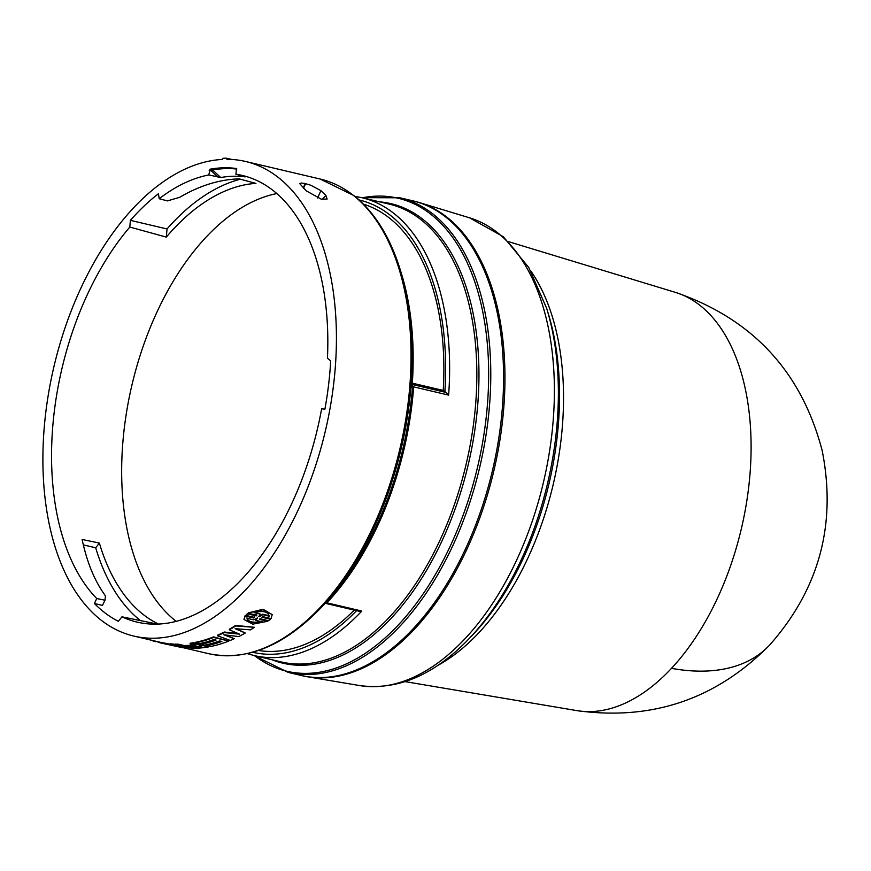 <?xml version="1.0" encoding="UTF-8"?>
<svg xmlns="http://www.w3.org/2000/svg" width="871" height="871" viewBox="0 0 871 871"><rect width="100%" height="100%" fill="white"/><g stroke="black" fill="none" stroke-linecap="round" stroke-linejoin="round"><path stroke-width="1.31" d="M405.211 681.634L576.798 710.605A215.006 123.018 -76.8 0 0 577.027 710.649A215.006 123.018 -76.8 0 0 671.497 668.329A215.006 123.018 -76.8 0 0 750.062 473.291A215.006 123.018 -76.8 0 0 700.034 305.427A215.006 123.018 -76.8 0 0 675.471 292.384A215.006 123.018 -76.8 0 0 675.243 292.318L508.74 241.724M412.353 383.175L443.23 390.437L445.996 392.429L412.266 384.492M325.221 603.287L358.917 611.213L361.824 611.05A235.181 134.559 103.2 0 1 254.136 655.547L281.377 661.96A235.181 134.559 -76.8 0 0 458.146 493.28A235.181 134.559 -76.8 0 0 421.009 219.721A235.181 134.559 -76.8 0 0 389.141 204.097L361.901 197.695A235.181 134.559 103.2 0 1 393.768 213.319A235.181 134.559 103.2 0 1 448.63 395.107L445.996 392.429M324.48 604.082L323.228 605.399A238.033 136.192 -76.8 0 0 325.493 602.993L326.767 602.797L325.34 603.157M413.355 200.961A243.782 139.48 103.2 0 1 418.962 202.453A243.782 139.48 103.2 0 1 447.073 217.315A243.782 139.48 103.2 0 1 486.889 496.644A243.782 139.48 103.2 0 1 307.332 676.734A243.782 139.48 103.2 0 1 301.649 675.569M399.876 197.793L412.669 200.798A243.782 139.48 103.2 0 1 445.702 216.999A243.782 139.48 103.2 0 1 484.2 500.553A243.782 139.48 103.2 0 1 300.963 675.406L288.17 672.39A243.782 139.48 103.2 0 0 471.407 497.548A243.782 139.48 103.2 0 0 432.909 213.983A243.782 139.48 103.2 0 0 399.876 197.793L361.737 197.652M412.233 384.928L413.583 387.845A235.181 134.559 103.2 0 1 327.409 602.231L326.767 602.797L361.824 611.05M448.63 395.107L413.573 386.855L412.484 386.822L411.983 387.856L412.059 386.746M229.302 629.276A243.782 139.48 -76.8 0 0 235.671 625.432L254.408 627.294L235.725 625.955A244.359 139.806 103.2 0 1 229.334 629.809L229.302 629.276M236.574 628.786L245.263 633.021A244.359 139.806 -76.8 0 1 238.687 636.581L223.858 634.763L234.234 638.715L225.927 635.024M224.217 632.03L224.239 632.564A244.359 139.806 103.2 0 1 217.489 635.786L217.478 635.242A243.782 139.48 -76.8 0 0 224.217 632.03L237.881 633.457M174.81 644.671L191.979 648.307A244.359 139.806 -76.8 0 0 208.594 646.892L193.329 643.299A244.359 139.806 103.2 0 1 190.074 643.821L195.91 645.193A244.359 139.806 103.2 0 1 184.14 646.086L177.989 644.725A244.359 139.806 103.2 0 1 174.81 644.671L174.897 644.115A243.782 139.48 -76.8 0 0 178.076 644.159L184.227 645.531A243.782 139.48 -76.8 0 0 194.407 644.845M190.074 643.821L190.128 643.255A243.782 139.48 -76.8 0 0 193.384 642.733L208.648 646.326L208.594 646.892M206.96 645.672L210.553 646.522A244.359 139.806 -76.8 0 0 228.801 641.045L213.537 637.452A244.359 139.806 103.2 0 1 195.289 642.929L198.882 643.767A244.359 139.806 -76.8 0 0 213.831 639.554L216.073 640.076A244.359 139.806 103.2 0 1 201.125 644.3L204.718 645.139A244.359 139.806 -76.8 0 0 219.666 640.925L221.898 641.448A244.359 139.806 103.2 0 1 206.96 645.672L207.004 645.106A243.782 139.48 -76.8 0 0 220.984 641.23M201.125 644.3L201.168 643.734A243.782 139.48 -76.8 0 0 215.148 639.858M195.289 642.929L195.333 642.363A243.782 139.48 -76.8 0 0 213.537 636.897L228.801 641.045M165.653 643.277L165.544 643.832A244.359 139.806 103.2 0 1 159.992 642.809L160.122 642.254A243.782 139.48 -76.8 0 0 165.653 643.277L169.943 644.181M159.992 642.809L182.05 647.599A244.359 139.806 -76.8 0 0 188.332 648.187L173.068 644.594A244.359 139.806 103.2 0 1 169.91 644.366L170.019 643.8A243.782 139.48 -76.8 0 0 173.166 644.039L174.842 644.431M248.507 612.814L263.086 609.275L272.22 614.632L263.173 609.754L248.507 612.814M262.4 616.886L270.435 619.248L261.855 617.223L262.792 616.646L271.023 618.584L272.22 614.632M259.776 618.954L267.669 621.284L259.427 619.346L260.015 618.704L268.595 620.729L270.435 619.248M248.594 613.304L256.836 615.242L256.248 615.906L247.669 613.892L245.829 615.372L254.408 617.387L253.472 617.953L245.23 616.004L243.956 619.466L245.154 615.514L253.396 617.452L254.332 616.897M245.829 615.372L247.593 613.391L256.172 615.416L256.749 614.752M325.863 195.431L327.126 199.024L321.312 199.209L306.167 190.793L299.711 183.607L301.322 183.019L305.122 183.541L310.74 185.229L320.898 190.662L325.863 195.431L322.205 199.415M278.546 177.651A243.782 139.48 103.2 0 1 317.044 461.216A243.782 139.48 103.2 0 1 133.818 636.07A243.782 139.48 103.2 0 1 100.775 619.869A243.782 139.48 103.2 0 1 56.637 355.804A243.782 139.48 103.2 0 1 222.17 159.447L223.074 158.282A244.936 140.133 -76.8 0 1 226.427 158.195L226.939 159.317A243.782 139.48 103.2 0 1 245.513 161.462A243.782 139.48 103.2 0 1 278.546 177.651M158.435 624.028A228.246 130.585 103.2 0 1 143.084 614.393A228.246 130.585 103.2 0 1 99.359 543.069L82.124 539.465C86.969 562.437 94.732 581.218 105.413 595.808L105.032 600.228L96.746 598.529A229.443 131.281 103.2 0 1 129.801 227.059L166.307 237.097A228.246 130.585 103.2 0 1 255.922 183.378L239.013 178.849C219.274 179.513 199.481 185.675 179.644 197.325L167.406 200.896L159.197 198.74A229.443 131.281 103.2 0 1 208.822 174.951L220.744 177.532A229.095 131.075 103.2 0 1 245.143 176.867L245.252 176.867M245.067 176.78L235.899 174.211A229.443 131.281 103.2 0 1 244.555 176.007A229.443 131.281 103.2 0 1 273.32 190.662A229.443 131.281 103.2 0 1 327.442 358.21L330.697 360.91A235.181 134.559 103.2 0 1 324.916 409.12L321.617 408.869A229.443 131.281 103.2 0 1 139.436 622.623A229.443 131.281 103.2 0 1 121.994 616.81L118.293 621.284A235.181 134.559 103.2 0 1 103.921 612.063A235.181 134.559 103.2 0 1 94.416 603.527L96.746 598.529M176.149 621.295A227.048 129.899 103.2 0 1 175.572 620.849A227.048 129.899 103.2 0 1 132.044 384.59A227.048 129.899 103.2 0 1 276.826 193.558M327.409 602.231L325.983 602.503A236.019 135.038 -76.8 0 0 412.473 387.355L413.583 387.845M412.19 385.603L412.484 386.822M363.501 204.162A229.443 131.281 103.2 0 1 443.23 390.437M354.236 610.114A229.443 131.281 103.2 0 1 258.458 650.474M243.956 619.466L252.786 624.169L267.669 621.284M165.544 643.832L182.562 647.338L169.91 644.366M160.003 642.744L155.855 641.252M155.735 641.742A244.359 139.806 103.2 0 1 152.73 640.838L152.817 640.533M173.068 644.594L173.166 644.039M213.537 637.452L213.537 636.897M152.773 640.675L151.587 640.25M151.543 640.446A244.359 139.806 103.2 0 1 149.768 639.826M193.329 643.299L193.384 642.733M177.989 644.725L178.076 644.159M224.239 632.564L239.525 634.153L229.334 629.809M234.234 638.715A244.359 139.806 -76.8 0 1 230.282 640.435L217.489 635.786M254.408 627.294A244.359 139.806 -76.8 0 1 250.5 629.864L235.137 628.666L245.263 633.021M129.801 227.059L130.389 220.341A235.181 134.559 103.2 0 1 158.435 193.743L159.197 198.74M220.744 177.532L212.611 169.997L211.468 171.01L212.186 169.747L210.009 169.224L208.822 174.951M210.009 169.224A235.181 134.559 103.2 0 1 236.389 168.506L236.433 168.517M236.487 168.528L235.899 174.211M317.577 197.989L320.898 190.662M231.817 159.458L226.427 158.195M254.092 612.64C263.086 610.408 268.116 611.594 269.183 616.189L262.77 614.686L259.329 616.635L258.774 616.505L260.516 614.153L254.092 612.64M257.489 618.116L255.726 620.348L262.149 621.85C253.091 623.69 248.061 622.504 247.059 618.301L253.472 619.814L257.489 618.116M247.059 618.998L247.059 618.301M199.503 646.042L201.745 646.565A244.359 139.806 103.2 0 1 189.214 647.469L186.982 646.946A244.359 139.806 -76.8 0 0 199.503 646.042M121.994 616.81L157.379 624.072M240.407 179.219A235.181 134.559 -76.8 0 0 167.025 228.964L130.389 220.341M94.416 603.527L102.462 605.421L105.032 600.228M83.333 544.876L95.679 547.783A235.181 134.559 -76.8 0 0 140.438 620.598M259.329 616.635L262.683 614.197L269.095 615.71M260.516 614.153L254.942 612.378M255.726 620.348L257.413 617.615M262.073 621.35C253.026 623.179 247.995 621.992 246.983 617.8M200.243 646.217A243.782 139.48 103.2 0 1 189.584 646.903M189.301 646.913L189.214 647.469M166.307 237.097L167.025 228.964M99.359 543.069L95.679 547.783M236.825 169.061A234.963 134.428 103.2 0 0 212.611 169.997A1.143 0.915 79.6 0 0 212.186 169.747A235.116 134.515 -76.8 0 1 236.76 168.843M472.202 635.416A231.174 132.261 -76.8 0 0 548.806 315.346A231.174 132.261 -76.8 0 0 548.088 312.972L546.64 308.29A237.064 135.636 103.2 0 1 547.38 310.718A237.064 135.636 103.2 0 1 468.816 638.955L472.202 635.416M530.668 270.75A227.821 130.345 103.2 0 1 552.954 318.742A227.821 130.345 103.2 0 1 437.775 665.422M671.497 668.329A215.333 124.869 43 0 0 769.616 645.095C819.252 588.927 836.77 524.081 822.159 450.547C801.472 371.656 752.577 318.938 675.471 292.384M546.64 308.29L528.708 267.419L503.362 236.749L469.567 217.826A240.407 137.553 103.2 0 1 497.287 232.492A240.407 137.553 103.2 0 1 543.243 307.321A240.407 137.553 103.2 0 1 514.108 565.431A240.407 137.553 103.2 0 1 359.483 685.542L307.332 676.734M362.347 197.793A242.944 139.001 103.2 0 1 430.982 214.364A242.944 139.001 103.2 0 1 459.137 525.572A242.944 139.001 103.2 0 1 254.593 655.656M379.68 201.876A236.019 135.038 103.2 0 1 422.925 219.34A236.019 135.038 103.2 0 1 457.112 503.264A236.019 135.038 103.2 0 1 271.915 659.728M359.092 199.949A232.339 132.936 103.2 0 1 390.437 215.355A232.339 132.936 103.2 0 1 444.874 391.721M411.983 387.856A238.033 136.192 -76.8 0 0 401.368 273.385L400.159 269.487C389.903 236.662 374.476 212.023 353.887 195.561L320.125 179.023A243.782 139.48 103.2 0 1 353.158 195.213A243.782 139.48 103.2 0 1 391.656 478.778A243.782 139.48 103.2 0 1 208.419 653.631L183.672 647.806M400.159 269.487A242.944 139.001 103.2 0 1 320.408 608.361L323.228 605.399M356.598 610.669A232.339 132.936 103.2 0 1 252.634 652.27M184.14 646.086L184.227 645.531M183.389 645.988L183.476 645.422M303.293 187.962L305.122 183.541M305.579 183.65L303.533 188.19M209.225 170.466L211.468 171.01L218.131 177.183M288.17 672.39L253.973 655.504M160.122 642.254L133.818 636.07M769.616 645.095C716.354 699.086 652.161 720.938 577.027 710.649M359.483 685.542C397.568 690.67 434.008 675.145 468.816 638.955M469.567 217.826L418.962 202.453M361.901 197.695L354.911 196.378M247.288 653.609L254.136 655.547M401.368 273.385C411.656 307.147 415.217 345.112 412.059 387.29M208.419 653.631C246.079 661.383 283.413 646.293 320.408 608.361M320.125 179.023L245.513 161.462"/></g></svg>
